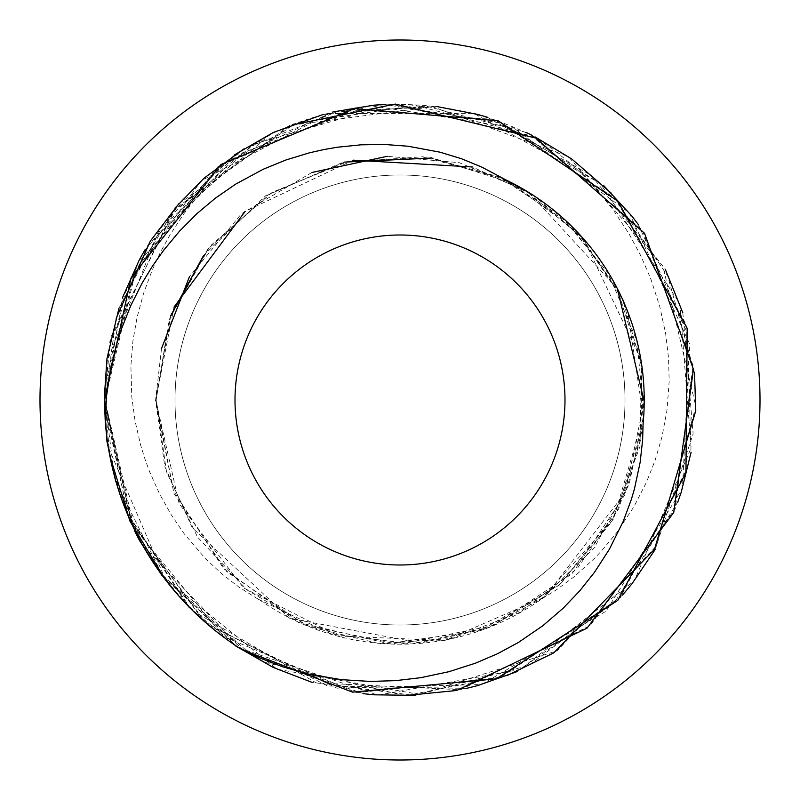 <?xml version="1.0" encoding="UTF-8"?>
<svg xmlns="http://www.w3.org/2000/svg" width="800" height="800" viewBox="0 0 800 800"><rect width="100%" height="100%" fill="white"/><g stroke="black" fill="none" stroke-linecap="round" stroke-linejoin="round"><path stroke-width="0.6" stroke-dasharray="4 3" d="M118.98 308.15L164.44 222.28L234.39 154.93M322.8 114.6L426.31 106.17L526.53 132.6M134.84 531.44L104.96 400L137.53 263.24L234.3 155.88L369.8 105.57L512.7 127.34L629.26 212.82L689.68 344.08L682.42 488.43L606.09 611.18L481.56 684.55L336.98 688.19L207.19 624.55L132.05 523.41L104.4 399.91L106.54 362.64L159.79 228.12L269.9 134.68A295.5 295.5 0 0 1 530.1 134.68M235.3 645.77C151.43 584.94 107.69 503.05 104.06 400.11L134.77 270.67L217.66 166.9L350.18 109.21L494.32 119.46L615.41 198.4L686.17 324.44L686.87 468.98L620.52 597.39L500.22 677.49L356.49 692.75L223.41 636.35L131.6 524.73L104.94 400.09L115.93 319.09L148.18 244.49L252.52 144.47L391.32 104.16L532.25 136.26L642.27 230L692.99 365.34L675.25 508.78L590.13 625.6L460.59 689.7L316.21 682.89L191.42 609.97L127.6 513.52L104.41 399.75L109.91 341.34L173.14 211.37L289.39 125.48L432.71 106.78L568.39 156.6L662.85 266L695.89 406.71L656.51 545.78L557.18 650.78L419.39 694.4L277.06 669.22L164.82 578.15L107.55 445.45L104.28 400.22L130.25 280.37L201.15 180.79L329.12 113.6L473.66 113.35L600.16 183.25L679.9 303.8L691.12 447.9L634.32 580.81L520.16 669.46L377.93 695.14L241.09 648.59L141.39 543.94L114.11 474.47L104.96 399.98L122.55 297.57M144.94 249.9L225.09 162.37L332.81 111.98M384.56 104.45L501.99 123.13L603.57 185.46M638.32 224.54L687.35 333L691.1 452.23M677.8 502.04L614.43 602.68L517.16 671.56M466.5 688.38L327.48 685.98L204.21 621.95L131.11 521.5L104.28 399.81M104.54 389.27L125.09 292.9L175.03 208.02M243.69 149.01L336.77 111.82L436.81 106.55M487.24 117.2L591.35 175.4L665.31 269.32M682.83 312.81L693.12 433.86L655.13 549.59M622.55 595.06L528.89 665.41L415.41 695.35M363.57 693.7L251.03 654.69L161.85 575.36M104.45 399.75L110.73 337.39L175.73 208.3L293.14 124L415.33 105.32L535.21 136.98M611.19 193.1L667.73 276.03L694.51 372.65M506.75 675.71L409.96 694.87L312.15 682.4M236.59 646.5L162.03 574.4L115.72 481.6M109.76 455.52L104.92 400.11L116.17 318.35M178.96 203.59L293.57 124.67M404.71 695.62L264.21 662.19M239.01 647.83L188.58 607.11L127.97 514.49L104.57 405.8M243.77 650.36L164.94 579.07M622.85 299.76L576.96 231.45L510.2 182.48L431.27 157.58L349.05 161.06L272.31 192.25L209.79 246.39L169.81 318.36L156.11 400.09L173.94 493.44L227.08 572.08L306.14 625.46L398.93 644.4L492.34 625.69L572.03 573.84L624.76 494.96L644.22 401.58M617.38 288.66L529.17 192.73M170.81 315.5L155.58 399.84L156.15 400L155.41 400.09L173.35 490.53L223.57 568.59L298.33 622.43L388.18 643.51L479.91 630.81L559.93 584.75L616.97 511.83L643.12 423.3M174.01 307.06L155.73 399.79L179.17 503.78L243.59 587.94L338.56 636L444.7 640.5L542.1 598.2L613.46 519.18L643.4 417.55L627.85 312.07M161.52 348.55L155.56 400.17L164.74 466.39L192.21 527.69L289.71 618.33L420.39 643L486.09 628.66L544.96 596.94L626.24 491.33L643.13 426.41L640.93 359.57L583.7 239.07L533.38 194.97L472.48 166.98M353.23 160.16L245.15 211.39M258.09 599.13L331.26 633.95L411.94 643.93L490.89 627.04L559.75 584.32L611.68 521.87L640.04 446.32L641.36 365.27L617 287.82L568.79 223.15L501.31 178.19L422.98 156.77L342.5 162.41L268.17 194.85L207.81 249.13L169.08 319.9L156.15 399.98L166.5 471.89L197.52 537.08L247.06 589.99L309.77 626.8L380.04 643.8L452.16 638.42L520.05 612.34L577.51 568.19L618.67 508.88L640.61 439.62L642.11 367.02L622.05 297.69L581.77 237.39L525.91 190.86L459.34 162.7L387.28 156.3M311.96 172.47L241.49 213.7L189.49 276.55M175 400A225 225 0 0 0 512.5 594.86A225 225 0 0 0 512.5 205.14A225 225 0 0 0 175 400A225 225 0 0 1 512.5 205.14A225 225 0 0 1 512.5 594.86A225 225 0 0 1 175 400M235 400A165 165 0 0 1 482.5 257.11A165 165 0 0 1 482.5 542.89A165 165 0 0 1 235 400M40 400A360 360 0 0 1 580 88.23A360 360 0 0 1 580 711.77A360 360 0 0 1 40 400M532.13 135.45L552.59 149.01L572.47 165.04L591.05 183.12L612.82 209.31L628.87 233.55L640.9 255.96L650.85 279.07L659.74 306.47L665.66 333.74L668.52 357.74L669.19 381.28L666.93 410.67L661.9 437.22L655.16 460.18L646.44 482.3L633.92 506.75L616.72 532.64L601.86 550.56L594.36 558.45L574.04 576.82L555.99 590.09L541.74 598.89A244.23 244.23 0 0 1 258.26 598.89M257.91 599.01L239.19 587.29L221.81 573.9L205.42 558.59L184.24 533.83L171.13 514.6L159.57 493.94L149.78 472.15L145.07 459.36L140.64 445.09L135.11 421.2L131.78 396.93L130.89 365.74L132.9 341.04L137.04 317.5L143.48 293.71L152.1 270.31L160.32 252.49L169.76 235.25L183.67 213.99L199.52 193.91L210.22 182.19L229.08 164.29L249.42 148.17L269.11 135.16M541.74 598.89L593.98 548.19L629.16 484.31L644.16 412.85L636.75 340.44L608.2 273.19L561.85 216.93L501.06 177.4L430.69 158.09M344.58 162.1L265.71 195.69L203.61 255.41"/><path stroke-width="1.2" d="M104.27 398.43L106.96 358.64L118.98 308.15M234.39 154.93L273.28 132.49L322.8 114.6M526.53 132.6L530.26 134.36M122.55 297.57L139.41 259.68L144.94 249.9M332.81 111.98L373.81 105.19L384.56 104.45M603.57 185.46L631.78 215.95L638.32 224.54M691.1 452.23L681.21 492.29L677.8 502.04M517.16 671.56L477.65 685.6L466.5 688.38M115.72 481.6L106.95 441.47L104.25 400.21L104.54 389.27M175.03 208.02L204.15 178.1L243.69 149.01M436.81 106.55L477.55 114.38L487.24 117.2M665.31 269.32L682.83 312.81M655.13 549.59L631.83 583.98L622.55 595.06M415.41 695.35L373.91 694.81L363.57 693.7M161.85 575.36L139.46 540.41L134.84 531.44M535.21 136.98L571.69 158.92L611.19 193.1M694.51 372.65L695.77 410.74L654.5 549.25L553.75 652.89L506.75 675.71M312.15 682.4L273.41 667.53L236.59 646.5M116.17 318.35L150.33 241.07L178.96 203.59M293.57 124.67L395.35 104.07L535.83 138.09L644.56 233.31L693.44 369.33L673.74 512.52L587.04 628.17L456.64 690.5L404.71 695.62M264.21 662.19L239.01 647.83M104.57 405.8L104.45 399.75M501.3 177.45L481.79 167.09L461.5 158.73L440.05 152.19L408.03 146.23L384.81 144.49L361.14 144.81L337.37 147.23L323.94 149.54L309.37 152.85L285.91 159.99L263.23 169.25L235.77 184.07L215.39 198.16L197.07 213.52L179.69 230.99L163.74 250.16L152.41 266.18L142.2 282.98L130.75 305.66L121.28 329.43L116.48 344.54L110.4 369.83L106.62 395.51L105.18 419.99L104.52 400.01L131.04 277.92L220.91 164.53L354.31 108.61L498.06 120.75L618.06 201.33L687.21 328.36L685.93 472.89L617.79 600.37L496.41 678.83L352.52 692.14L243.77 650.36M164.94 579.07L129.92 521.06L109.76 455.52M644.22 401.58L617.38 288.66M529.17 192.73L501.5 177.54M235.3 645.77L258.93 657.64L282.76 666.85L307.7 673.9L341.27 679.65L370.28 681.43L395.71 680.64L420.69 677.7L448.87 671.71L475.45 663.2L497.66 653.68L518.38 642.48L542.7 625.84L563.18 608.2L579.7 590.89L594.5 572.27L609.41 549.2L623.23 521.37L631.32 499.54L634.4 489.09L640.15 462.31L642.62 440.05L643.12 423.3A244.23 244.23 0 0 0 501.38 177.8M627.85 312.07L622.85 299.76M472.48 166.98L353.23 160.16M245.15 211.39L174.01 307.06M387.28 156.3L311.96 172.47M189.49 276.55L161.52 348.55M40 400A360 360 0 0 1 580 88.23A360 360 0 0 1 580 711.77A360 360 0 0 1 40 400M269.11 135.16L269.9 134.68M530.49 134.48L532.13 135.45M235 400A165 165 0 0 1 482.5 257.11A165 165 0 0 1 482.5 542.89A165 165 0 0 1 235 400M430.69 158.09L344.58 162.1M203.61 255.41L170.81 315.5M235.28 645.33A295.5 295.5 0 0 1 105.18 419.99"/></g></svg>
